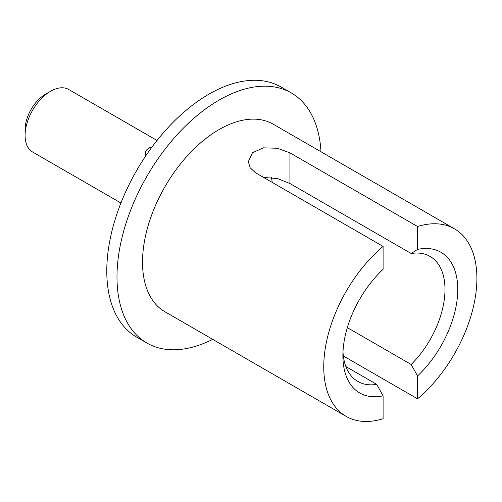 <?xml version="1.0" encoding="UTF-8"?>
<svg xmlns="http://www.w3.org/2000/svg" width="502" height="502" viewBox="0 0 502 502"><rect width="100%" height="100%" fill="white"/><g stroke="black" fill="none" stroke-linecap="round" stroke-linejoin="round"><path stroke-width="0.75" d="M212.697 339.346A144.394 83.363 -60 0 1 146.898 343.035A144.394 83.363 -60 0 1 146.898 176.302A144.394 83.363 -60 0 1 291.292 92.939A144.394 83.363 -60 0 1 320.991 151.773M417.551 375.935A81.224 46.893 120 0 0 457.755 289.459A81.224 46.893 120 0 0 417.551 249.406L411.169 253.497A72.194 41.685 -60 0 1 430.038 256.409A72.194 41.685 -60 0 1 444.992 289.459A72.194 41.685 -60 0 1 411.169 364.477L417.551 375.935L417.551 398.826A108.294 62.524 120 0 0 476.9 278.409A108.294 62.524 120 0 0 454.473 228.83L273.239 124.201A108.294 62.524 120 0 0 164.945 186.725A108.294 62.524 120 0 0 164.945 311.773L346.179 416.403A108.294 62.524 120 0 0 383.095 418.724L383.095 395.827L376.713 384.375A72.194 41.685 -60 0 1 357.844 381.457A72.194 41.685 -60 0 1 342.985 351.933M120.932 202.996L32.574 151.987A36.1 20.839 -60 0 1 25.1 135.458A36.1 20.839 -60 0 1 50.627 91.251A36.1 20.839 -60 0 1 68.674 89.463L157.026 140.472M152.15 146.822C146.678 148.347 144.507 151.428 145.636 156.053M50.627 91.251L45.519 94.194A28.878 16.673 120 0 0 25.1 129.566L25.1 135.458M291.292 92.939L281.082 87.041A144.394 83.363 120 0 0 136.688 170.41A144.394 83.363 120 0 0 136.688 337.143L146.898 343.035M411.169 253.497L289.924 183.5L289.924 152.834L277.374 148.259L263.387 147.839L252.475 152.752L248.333 161.638L250.178 167.819L255.468 172.726L383.095 246.413L383.095 269.304A81.224 46.893 120 0 0 342.891 355.78A81.224 46.893 120 0 0 383.095 395.827M289.924 183.5L277.487 178.568L263.644 177.444M271.381 177.457A72.194 41.685 -60 0 1 272.241 182.414M347.34 327.624L411.169 364.477M376.713 384.375L345.884 366.573M454.473 228.83A108.294 62.524 120 0 0 417.551 226.515L417.551 249.406M417.551 398.826L343.343 355.981M289.924 152.834L417.551 226.515M383.095 246.413A108.294 62.524 120 0 0 326.714 340.745A108.294 62.524 120 0 0 346.179 416.403"/></g></svg>
